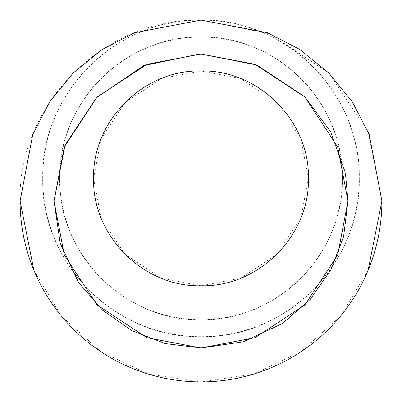 <?xml version="1.0" encoding="UTF-8"?>
<svg xmlns="http://www.w3.org/2000/svg" width="402" height="402" viewBox="0 0 402 402"><rect width="100%" height="100%" fill="white"/><g stroke="black" fill="none" stroke-linecap="round" stroke-linejoin="round"><path stroke-width="0.3" stroke-dasharray="2.01 1.51" d="M201 20.1C116.419 17.924 40.537 93.807 42.712 178.387C40.537 262.968 116.419 338.856 201 336.675C285.586 338.846 361.458 262.968 359.287 178.387C361.463 93.807 285.581 17.929 201 20.1C104.334 17.623 17.623 104.334 20.1 201M33.868 270.229L61.169 315.756L100.505 351.403L148.489 374.106L201 381.9L253.511 374.106L301.495 351.403L340.831 315.756L368.131 270.229M381.9 201L368.187 131.911L329.127 73.295L270.636 34.039L201.593 20.1M201 54.019L199.442 54.029M78.204 281.777L78.777 282.636M201 347.981L201.613 347.981M281.4 324.042L283.008 322.977M345.519 174.197L345.087 171.971M305.224 97.359L304.234 96.379M42.712 178.387A158.287 158.287 0 0 0 280.144 315.469A158.287 158.287 0 0 0 280.144 41.305A158.287 158.287 0 0 0 42.712 178.387M59.672 178.387A141.328 141.328 0 0 0 201 319.716A141.328 141.328 0 0 0 342.328 178.387A141.328 141.328 0 0 0 201 37.059A141.328 141.328 0 0 0 59.672 178.387C57.737 253.908 125.479 321.65 201 319.716C276.521 321.65 344.263 253.908 342.328 178.387C344.263 102.867 276.521 35.125 201 37.059C125.479 35.125 57.737 102.867 59.672 178.387M93.591 178.387L101.133 217.924L125.052 254.335L161.463 278.254L201 285.797L240.537 278.254L276.948 254.335L300.867 217.924L308.409 178.387L300.867 138.851L276.948 102.44L240.537 78.521L201 70.978L161.463 78.521L125.052 102.44L101.133 138.851L93.591 178.387M201 381.9L201 336.675"/><path stroke-width="0.6" d="M368.131 270.229L381.9 201L369.197 134.414L352.413 102.007L328.916 73.084L299.992 49.587L267.586 32.803L201 20.1L134.414 32.803L102.007 49.587L73.084 73.084L49.587 102.007L32.803 134.414L20.1 201L33.868 270.229M381.9 201A180.9 180.9 0 0 1 201 381.9A180.9 180.9 0 0 1 20.1 201M201.593 20.1L201 20.1M283.008 322.977L310.113 299.47L330.72 270.099L343.594 236.612L347.981 201L337.66 255.104L304.932 304.932L255.104 337.66L201 347.981L146.896 337.66L97.068 304.932L64.34 255.104L54.019 201L64.34 146.896L97.068 97.068L146.896 64.34L201 54.019L255.104 64.34L304.932 97.068L337.66 146.896L347.981 201L345.519 174.197M199.442 54.029L143.675 65.657L96.52 97.621L65.059 145.112L54.019 201L60.194 243.16L78.204 281.777M78.777 282.636L102.274 309.887L131.69 330.61L165.262 343.569L200.975 347.981M201.613 347.981L243.235 341.775L281.4 324.042M345.087 171.971L330.635 131.74L305.224 97.359M304.234 96.379L256.793 65.023L201 54.019M201 70.978C143.604 69.506 92.118 120.992 93.591 178.387C92.118 235.783 143.604 287.269 201 285.797C258.396 287.269 309.882 235.783 308.409 178.387C309.882 120.992 258.396 69.506 201 70.978M201 285.797L201 347.981"/></g></svg>
